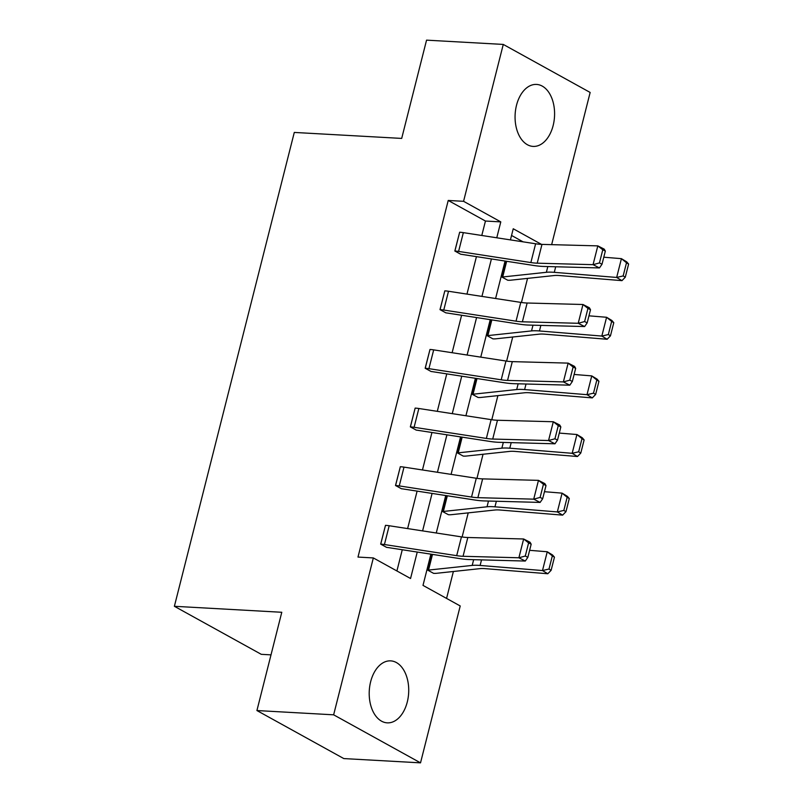 <?xml version="1.0" encoding="UTF-8"?>
<svg xmlns="http://www.w3.org/2000/svg" width="803" height="803" viewBox="0 0 803 803"><rect width="100%" height="100%" fill="white"/><g stroke="black" fill="none" stroke-linecap="round" stroke-linejoin="round"><path stroke-width="1.2" d="M370.645 681.737A31.036 19.714 -86.8 0 1 390.69 660.869A31.036 19.714 -86.8 0 1 407.282 701.983A31.036 19.714 -86.8 0 1 387.237 722.851A31.036 19.714 -86.8 0 1 370.645 681.737M516.51 105.283A31.036 19.714 -86.8 0 1 536.555 84.425A31.036 19.714 -86.8 0 1 553.147 125.539A31.036 19.714 -86.8 0 1 533.102 146.407A31.036 19.714 -86.8 0 1 516.51 105.283M271.002 654.867L261.276 654.325L174.381 606.295L294.289 132.435L401.691 138.417L426.554 40.15L503.27 44.426L590.155 92.455L551.651 244.644M446.568 598.416L453.384 571.495M462.116 536.976L468.219 512.866M476.952 478.357L483.055 454.247M491.787 419.738L497.89 395.628M506.623 361.109L512.716 337.009M521.448 302.49L527.551 278.38M430.9 554.15L423 585.387L460.219 605.964L420.521 762.85L333.636 714.821L373.335 557.934L410.554 578.501L417.249 552.052M333.636 714.821L256.92 710.545L343.804 758.574L420.521 762.85M395.508 485.504L395.568 485.514A13.932 3.152 14.2 0 1 399.262 485.915L471.532 497.047A19.894 4.497 -165.8 0 0 477.885 497.669L533.724 499.155L540.128 502.417L484.289 500.931A29.841 6.755 14.2 0 1 474.764 500.008L402.494 488.866A3.975 0.903 -165.8 0 0 401.44 488.756L395.508 485.504L400.326 466.724A13.932 3.152 14.2 0 1 404.009 467.125L476.289 478.257A19.894 4.497 -165.8 0 0 482.633 478.879L538.472 480.365L544.886 483.627L546.01 485.574L543.44 484.259L540.118 497.418L542.677 498.723L546.01 485.574M425.168 368.266L425.239 368.266A13.932 3.152 14.2 0 1 428.922 368.667L501.202 379.799A19.894 4.497 -165.8 0 0 507.546 380.421L563.385 381.907L569.799 385.179L513.96 383.693A29.841 6.755 14.2 0 1 504.435 382.76L432.165 371.628A3.975 0.903 -165.8 0 0 431.101 371.508L425.168 368.266L429.986 349.476A13.932 3.152 14.2 0 1 433.68 349.877L505.95 361.019A19.894 4.497 -165.8 0 0 512.304 361.631L568.143 363.117L574.546 366.389L575.671 368.326L573.111 367.021L569.779 380.17L572.348 381.475L575.671 368.326M454.839 251.018L454.899 251.018A13.932 3.152 14.2 0 1 458.593 251.419L530.863 262.561A19.894 4.497 -165.8 0 0 537.217 263.183L593.056 264.669L599.46 267.931L543.631 266.445A29.841 6.755 14.2 0 1 534.105 265.522L461.825 254.38A3.975 0.903 -165.8 0 0 460.771 254.27L454.839 251.018L459.657 232.228A13.932 3.152 14.2 0 1 463.351 232.639L535.621 243.771A19.894 4.497 -165.8 0 0 541.975 244.393L597.813 245.879L604.217 249.141L605.342 251.078L602.782 249.773L599.45 262.922L602.009 264.237L605.342 251.078M396.903 570.963L402.273 549.744M407.623 528.585L417.108 491.125M422.458 469.966L431.944 432.496M437.294 411.347L446.769 373.877M452.129 352.718L461.605 315.258M466.965 294.099L476.44 256.629M481.79 235.48L485.454 221.036L448.225 200.459L357.987 557.071L373.335 557.934M440.004 309.637L440.064 309.647A13.932 3.152 14.2 0 1 443.758 310.048L516.038 321.18A19.894 4.497 -165.8 0 0 522.382 321.802L578.22 323.288L584.634 326.55L528.796 325.074A29.841 6.755 14.2 0 1 519.27 324.141L446.99 312.999A3.975 0.903 -165.8 0 0 445.936 312.889L440.004 309.637L444.822 290.857A13.932 3.152 14.2 0 1 448.516 291.258L520.786 302.39A19.894 4.497 -165.8 0 0 527.139 303.012L582.978 304.498L589.382 307.77L590.506 309.707L587.947 308.392L584.614 321.551L587.184 322.856L590.506 309.707M410.343 426.885L410.403 426.885A13.932 3.152 14.2 0 1 414.097 427.286L486.367 438.428A19.894 4.497 -165.8 0 0 492.721 439.05L548.549 440.526L554.963 443.798L499.125 442.312A29.841 6.755 14.2 0 1 489.599 441.379L417.329 430.247A3.975 0.903 -165.8 0 0 416.275 430.137L410.343 426.885L415.151 408.095A13.932 3.152 14.2 0 1 418.845 408.496L491.125 419.638A19.894 4.497 -165.8 0 0 497.469 420.26L553.307 421.746L559.721 425.008L560.835 426.945L558.276 425.64L554.943 438.789L557.513 440.104L560.835 426.945M380.672 544.123L380.732 544.133A13.932 3.152 14.2 0 1 384.426 544.534L456.696 555.666A19.894 4.497 -165.8 0 0 463.05 556.288L518.889 557.774L525.292 561.046L469.454 559.561A29.841 6.755 14.2 0 1 459.938 558.627L387.658 547.495A3.975 0.903 -165.8 0 0 386.604 547.375L380.672 544.123L385.49 525.343A13.932 3.152 14.2 0 1 389.184 525.744L461.454 536.876A19.894 4.497 -165.8 0 0 467.808 537.498L523.636 538.984L530.05 542.256L531.174 544.193L528.605 542.888L525.282 556.037L527.842 557.342L531.174 544.193M256.92 710.545L281.783 612.277L174.381 606.295M448.225 200.459L463.572 201.312L503.27 44.426M541.473 244.373L513.237 228.765L510.427 239.886M505.067 261.045L495.592 298.515M490.242 319.664L480.756 357.134M475.406 378.293L465.921 415.753M460.571 436.912L451.085 474.372M445.735 495.531L436.26 533.001M496.766 237.788L500.791 221.889L463.572 201.312M422.599 530.893L432.084 493.433M437.434 472.274L446.92 434.804M452.27 413.655L461.745 376.185M467.105 355.026L476.58 317.566M481.941 296.407L491.416 258.937M523.084 241.844L511.541 235.46M427.638 570.09L433.57 573.342A13.932 3.152 -165.8 0 0 436.471 573.302L480.144 568.624A19.894 4.497 14.2 0 1 485.424 568.654L547.797 573.754L542.497 570.552L480.114 565.453A29.841 6.755 -165.8 0 0 472.204 565.412L428.531 570.08A3.975 0.903 14.2 0 1 427.698 570.09L431.643 554.271M442.473 511.471L448.405 514.713A13.932 3.152 -165.8 0 0 451.306 514.683L494.979 510.005A19.894 4.497 14.2 0 1 500.259 510.035L562.632 515.135L557.332 511.933L494.949 506.823A29.841 6.755 -165.8 0 0 487.03 506.783L443.366 511.461A3.975 0.903 14.2 0 1 442.533 511.471L446.478 495.642M457.308 452.842L463.241 456.094A13.932 3.152 -165.8 0 0 466.141 456.064L509.805 451.386A19.894 4.497 14.2 0 1 515.084 451.416L577.467 456.516L572.168 453.304L509.785 448.204A29.841 6.755 -165.8 0 0 501.865 448.164L458.202 452.842A3.975 0.903 14.2 0 1 457.369 452.852L461.313 437.023M472.144 394.223L478.076 397.475A13.932 3.152 -165.8 0 0 480.977 397.435L524.64 392.757A19.894 4.497 14.2 0 1 529.92 392.787L592.303 397.897L587.003 394.685L524.62 389.585A29.841 6.755 -165.8 0 0 516.7 389.545L473.027 394.223A3.975 0.903 14.2 0 1 472.204 394.233L476.149 378.404M486.979 335.604L492.912 338.856A13.932 3.152 -165.8 0 0 495.802 338.816L539.475 334.138A19.894 4.497 14.2 0 1 544.755 334.168L607.138 339.267L601.828 336.066L539.455 330.966A29.841 6.755 -165.8 0 0 531.536 330.916L487.863 335.594A3.975 0.903 14.2 0 1 487.04 335.604L490.974 319.785M501.805 276.985L507.737 280.227A13.932 3.152 -165.8 0 0 510.638 280.197L554.311 275.519A19.894 4.497 14.2 0 1 559.591 275.549L621.974 280.649L616.664 277.447L554.291 272.337A29.841 6.755 -165.8 0 0 546.371 272.297L502.698 276.975A3.975 0.903 14.2 0 1 501.865 276.985L505.81 261.156M485.454 221.036L500.791 221.889M599.45 262.922L593.056 264.669L597.813 245.879L602.782 249.773M599.46 267.931L602.009 264.237M623.168 275.931L625.286 277.216L628.619 264.057L626.501 262.772L623.168 275.931L616.664 277.447L621.422 258.656L603.786 257.211M626.501 262.772L621.422 258.656L626.721 261.858L628.619 264.057M625.286 277.216L621.974 280.649M584.614 321.551L578.22 323.288L582.978 304.498L587.947 308.392M584.634 326.55L587.184 322.856M569.779 380.17L563.385 381.907L568.143 363.117L573.111 367.021M569.799 385.179L572.348 381.475M608.333 334.55L610.461 335.835L613.783 322.686L611.665 321.401L608.333 334.55L601.828 336.066L606.586 317.275L588.96 315.83M611.665 321.401L606.586 317.275L611.886 320.477L613.783 322.686M610.461 335.835L607.138 339.267M593.507 393.169L595.625 394.454L598.948 381.305L596.83 380.02L593.507 393.169L587.003 394.685L591.751 375.894L574.125 374.459M596.83 380.02L591.751 375.894L597.061 379.106L598.948 381.305M595.625 394.454L592.303 397.897M554.943 438.789L548.549 440.526L553.307 421.746L558.276 425.64M554.963 443.798L557.513 440.104M578.672 451.798L580.79 453.073L584.122 439.924L581.994 438.639L578.672 451.798L572.168 453.304L576.925 434.523L559.289 433.078M581.994 438.639L576.925 434.523L582.225 437.725L584.122 439.924M580.79 453.073L577.467 456.516M540.118 497.418L533.724 499.155L538.472 480.365L543.44 484.259M540.128 502.417L542.677 498.723M563.836 510.417L565.954 511.702L569.287 498.543L567.159 497.268L563.836 510.417L557.332 511.933L562.09 493.142L544.454 491.697M567.159 497.268L562.09 493.142L567.39 496.344L569.287 498.543M565.954 511.702L562.632 515.135M525.282 556.037L518.889 557.774L523.636 538.984L528.605 542.888M525.292 561.046L527.842 557.342M549.001 569.036L551.119 570.321L554.451 557.172L552.334 555.887L549.001 569.036L542.497 570.552L547.255 551.761L529.619 550.316M552.334 555.887L547.255 551.761L552.554 554.973L554.451 557.172M551.119 570.321L547.797 573.754M459.657 232.228L454.899 251.018M535.621 243.771L530.863 262.561M541.975 244.393L537.217 263.183M463.351 232.639L458.593 251.419M501.865 276.985L505.87 261.166M554.291 272.337L555.696 266.767M546.371 272.297L547.817 266.556M502.698 276.975L506.663 261.286M444.822 290.857L440.064 309.647M520.786 302.39L516.038 321.18M527.139 303.012L522.382 321.802M448.516 291.258L443.758 310.048M429.986 349.476L425.239 368.266M505.95 361.019L501.202 379.799M512.304 361.631L507.546 380.421M433.68 349.877L428.922 368.667M487.04 335.604L491.034 319.795M539.455 330.966L540.861 325.396M531.536 330.916L532.991 325.185M487.863 335.594L491.837 319.915M472.204 394.233L476.209 378.414M524.62 389.585L526.025 384.015M516.7 389.545L518.156 383.804M473.027 394.223L477.002 378.534M415.151 408.095L410.403 426.885M491.125 419.638L486.367 438.428M497.469 420.26L492.721 439.05M418.845 408.496L414.097 427.286M457.369 452.852L461.374 437.033M509.785 448.204L511.2 442.634M501.865 448.164L503.32 442.423M458.202 452.842L462.167 437.153M400.326 466.724L395.568 485.514M476.289 478.257L471.532 497.047M482.633 478.879L477.885 497.669M404.009 467.125L399.262 485.915M442.533 511.471L446.538 495.652M494.949 506.823L496.364 501.253M487.03 506.783L488.485 501.052M443.366 511.461L447.331 495.782M385.49 525.343L380.732 544.133M461.454 536.876L456.696 555.666M467.808 537.498L463.05 556.288M389.184 525.744L384.426 544.534M427.698 570.09L431.703 554.281M480.114 565.453L481.529 559.882M472.204 565.412L473.65 559.671M428.531 570.08L432.496 554.401"/></g></svg>
